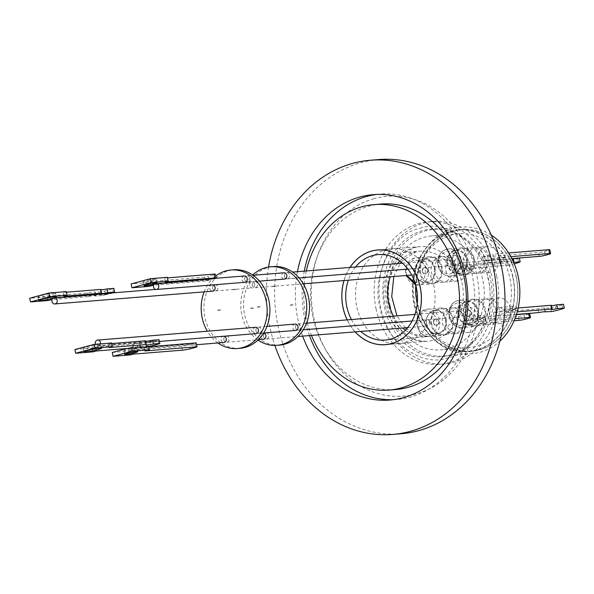 <?xml version="1.0" encoding="UTF-8"?>
<svg xmlns="http://www.w3.org/2000/svg" width="594" height="594" viewBox="0 0 594 594"><rect width="100%" height="100%" fill="white"/><g stroke="black" fill="none" stroke-linecap="round" stroke-linejoin="round"><path stroke-width="0.45" stroke-dasharray="2.97 2.23" d="M405.36 342.478A47.52 39.746 -94.6 0 0 434.459 289.248A47.52 39.746 -94.6 0 0 391.446 248.864A47.52 39.746 -94.6 0 0 385.194 249.977A47.52 39.746 -94.6 0 0 356.096 303.2A47.52 39.746 -94.6 0 0 399.109 343.592A47.52 39.746 -94.6 0 0 405.36 342.478M374.012 198.678A100.215 83.821 -94.6 0 0 314.078 318.785A100.215 83.821 -94.6 0 0 416.543 393.77A100.215 83.821 -94.6 0 0 476.477 273.663A100.215 83.821 -94.6 0 0 374.012 198.678M378.72 159.563A137.548 115.05 -94.6 0 0 360.625 162.786A137.548 115.05 -94.6 0 0 276.388 316.854A137.548 115.05 -94.6 0 0 400.905 433.769M380.94 204.046A93.035 77.814 -94.6 0 0 368.703 206.222A93.035 77.814 -94.6 0 0 311.731 310.432A93.035 77.814 -94.6 0 0 395.953 389.508M306.281 270.968A93.035 77.814 -94.6 0 0 304.225 283.769M304.098 285.194A93.035 77.814 -94.6 0 0 307.053 321.785M307.402 323.099A93.035 77.814 -94.6 0 0 311.479 335.41M393.339 399.68A103.037 86.182 -94.6 0 0 396.755 399.48A103.037 86.182 -94.6 0 0 410.313 397.067A103.037 86.182 -94.6 0 0 473.411 281.66A103.037 86.182 -94.6 0 0 380.13 194.075A103.037 86.182 -94.6 0 0 376.722 194.431M268.547 267.048A137.548 115.05 -94.6 0 0 274.888 345.411M297.446 271.681A103.037 86.182 -94.6 0 0 302.643 336.122M304.277 271.131A103.037 86.182 -94.6 0 0 309.474 335.565M349.992 267.434A47.52 39.746 -94.6 0 0 343.993 280.554M347.156 319.884A47.52 39.746 -94.6 0 0 355.16 331.868M450.044 355.249A64.063 53.586 85.4 0 1 384.541 307.313A64.063 53.586 85.4 0 1 422.854 230.539A64.063 53.586 85.4 0 1 488.35 278.475A64.063 53.586 85.4 0 1 450.044 355.249M355.546 266.981A42.879 35.863 -94.6 0 0 348.299 280.205M351.455 319.535A42.879 35.863 -94.6 0 0 360.699 331.422M496.777 276.611A71.466 59.771 -94.6 0 0 433.108 221.465A71.466 59.771 -94.6 0 0 380.969 308.783A71.466 59.771 -94.6 0 0 444.639 363.929A71.466 59.771 -94.6 0 0 496.777 276.611M376.113 309.177A71.466 59.771 85.4 0 1 428.252 221.859A71.466 59.771 85.4 0 1 491.921 277.004A71.466 59.771 85.4 0 1 439.783 364.322A71.466 59.771 85.4 0 1 376.113 309.177M452.353 354.529A63.521 53.133 -94.6 0 0 491.26 283.375A63.521 53.133 -94.6 0 0 433.754 229.381A63.521 53.133 -94.6 0 0 425.393 230.866A63.521 53.133 -94.6 0 0 386.494 302.019A63.521 53.133 -94.6 0 0 444 356.014A63.521 53.133 -94.6 0 0 452.353 354.529M491.268 235.068A63.521 53.133 -94.6 0 0 461.516 227.131A63.521 53.133 -94.6 0 0 453.155 228.623A63.521 53.133 -94.6 0 0 414.256 299.777A63.521 53.133 -94.6 0 0 471.762 353.764A63.521 53.133 -94.6 0 0 480.115 352.279A63.521 53.133 -94.6 0 0 499.851 341.149M390.124 305.762A57.173 47.817 -94.6 0 0 441.06 349.881A57.173 47.817 -94.6 0 0 482.766 280.026A57.173 47.817 -94.6 0 0 431.831 235.907A57.173 47.817 -94.6 0 0 390.124 305.762M417.255 303.861A57.173 47.817 -94.6 0 0 468.124 347.69A57.173 47.817 -94.6 0 0 509.838 277.836A57.173 47.817 -94.6 0 0 458.902 233.717A57.173 47.817 -94.6 0 0 415.741 285.157M453.682 231.029A61.048 51.062 -94.6 0 0 416.297 299.413A61.048 51.062 -94.6 0 0 471.562 351.299A61.048 51.062 -94.6 0 0 479.596 349.866A61.048 51.062 -94.6 0 0 516.973 281.489A61.048 51.062 -94.6 0 0 461.709 229.603A61.048 51.062 -94.6 0 0 453.682 231.029M476.47 350.118A61.048 51.062 85.4 0 1 468.436 351.551A61.048 51.062 85.4 0 1 413.172 299.666A61.048 51.062 85.4 0 1 450.556 231.281A61.048 51.062 85.4 0 1 458.59 229.856A61.048 51.062 85.4 0 1 513.855 281.742A61.048 51.062 85.4 0 1 476.47 350.118M452.242 266.558A12.83 10.737 -94.6 0 0 440.815 256.653A12.83 10.737 -94.6 0 0 431.452 272.334A12.83 10.737 -94.6 0 0 442.879 282.232A12.83 10.737 -94.6 0 0 452.242 266.558M420.649 273.21A12.83 10.737 85.4 0 1 430.011 257.529A12.83 10.737 85.4 0 1 441.439 267.426A12.83 10.737 85.4 0 1 432.083 283.108A12.83 10.737 85.4 0 1 420.649 273.21M495.567 309.014A12.83 10.737 -94.6 0 0 484.132 299.109A12.83 10.737 -94.6 0 0 474.769 314.79A12.83 10.737 -94.6 0 0 486.204 324.688A12.83 10.737 -94.6 0 0 495.567 309.014M463.966 315.666A12.83 10.737 85.4 0 1 473.329 299.985A12.83 10.737 85.4 0 1 484.763 309.89A12.83 10.737 85.4 0 1 475.4 325.564A12.83 10.737 85.4 0 1 463.966 315.666M484.377 257.692A12.83 10.737 -94.6 0 0 472.943 247.795A12.83 10.737 -94.6 0 0 463.58 263.469A12.83 10.737 -94.6 0 0 475.014 273.374A12.83 10.737 -94.6 0 0 484.377 257.692M452.776 264.345A12.83 10.737 85.4 0 1 462.139 248.663A12.83 10.737 85.4 0 1 473.574 258.568A12.83 10.737 85.4 0 1 464.211 274.25A12.83 10.737 85.4 0 1 452.776 264.345M463.431 317.872A12.83 10.737 -94.6 0 0 452.004 307.974A12.83 10.737 -94.6 0 0 442.641 323.648A12.83 10.737 -94.6 0 0 454.068 333.553A12.83 10.737 -94.6 0 0 463.431 317.872M431.838 324.524A12.83 10.737 85.4 0 1 441.201 308.85A12.83 10.737 85.4 0 1 452.628 318.748A12.83 10.737 85.4 0 1 443.265 334.429A12.83 10.737 85.4 0 1 431.838 324.524M516.238 276.737A60.796 50.846 -94.6 0 0 462.08 229.826A60.796 50.846 -94.6 0 0 417.723 304.106A60.796 50.846 -94.6 0 0 471.888 351.017A60.796 50.846 -94.6 0 0 516.238 276.737M512.771 277.019A60.796 50.846 -94.6 0 0 458.613 230.108A60.796 50.846 -94.6 0 0 414.256 304.388A60.796 50.846 -94.6 0 0 468.421 351.299A60.796 50.846 -94.6 0 0 512.771 277.019M442.107 267.241A13.655 11.427 -94.6 0 0 429.945 256.705A13.655 11.427 -94.6 0 0 419.98 273.396A13.655 11.427 -94.6 0 0 432.142 283.932A13.655 11.427 -94.6 0 0 442.107 267.241M477.264 326.069A13.655 11.427 -94.6 0 0 485.625 310.773A13.655 11.427 -94.6 0 0 473.262 299.161A13.655 11.427 -94.6 0 0 471.465 299.48A13.655 11.427 -94.6 0 0 463.105 314.783A13.655 11.427 -94.6 0 0 475.467 326.388A13.655 11.427 -94.6 0 0 477.264 326.069M466.075 274.747A13.655 11.427 -94.6 0 0 474.435 259.452A13.655 11.427 -94.6 0 0 462.073 247.847A13.655 11.427 -94.6 0 0 460.276 248.166A13.655 11.427 -94.6 0 0 451.915 263.461A13.655 11.427 -94.6 0 0 464.278 275.067A13.655 11.427 -94.6 0 0 466.075 274.747M453.296 318.562A13.655 11.427 -94.6 0 0 441.134 308.026A13.655 11.427 -94.6 0 0 431.17 324.71A13.655 11.427 -94.6 0 0 443.332 335.246A13.655 11.427 -94.6 0 0 453.296 318.562M466.817 265.377A12.83 10.737 -94.6 0 0 455.39 255.472A12.83 10.737 -94.6 0 0 446.027 271.154A12.83 10.737 -94.6 0 0 457.454 281.051A12.83 10.737 -94.6 0 0 466.817 265.377M455.717 266.275A12.83 10.737 -94.6 0 0 444.282 256.37A12.83 10.737 -94.6 0 0 434.919 272.052A12.83 10.737 -94.6 0 0 446.354 281.95A12.83 10.737 -94.6 0 0 455.717 266.275M510.142 307.833A12.83 10.737 -94.6 0 0 498.708 297.928A12.83 10.737 -94.6 0 0 489.345 313.61A12.83 10.737 -94.6 0 0 500.779 323.515A12.83 10.737 -94.6 0 0 510.142 307.833M499.034 308.732A12.83 10.737 -94.6 0 0 487.6 298.827A12.83 10.737 -94.6 0 0 478.237 314.508A12.83 10.737 -94.6 0 0 489.671 324.413A12.83 10.737 -94.6 0 0 499.034 308.732M498.953 256.511A12.83 10.737 -94.6 0 0 487.518 246.614A12.83 10.737 -94.6 0 0 478.155 262.288A12.83 10.737 -94.6 0 0 489.59 272.193A12.83 10.737 -94.6 0 0 498.953 256.511M487.845 257.41A12.83 10.737 -94.6 0 0 476.41 247.512A12.83 10.737 -94.6 0 0 467.047 263.187A12.83 10.737 -94.6 0 0 478.482 273.092A12.83 10.737 -94.6 0 0 487.845 257.41M478.007 316.691A12.83 10.737 -94.6 0 0 466.572 306.794A12.83 10.737 -94.6 0 0 457.217 322.468A12.83 10.737 -94.6 0 0 468.644 332.373A12.83 10.737 -94.6 0 0 478.007 316.691M466.906 317.59A12.83 10.737 -94.6 0 0 455.472 307.692A12.83 10.737 -94.6 0 0 446.109 323.374A12.83 10.737 -94.6 0 0 457.543 333.271A12.83 10.737 -94.6 0 0 466.906 317.59M252.287 285.291A3.178 2.658 85.4 0 1 254.603 281.415A3.178 2.658 85.4 0 1 257.432 283.865A3.178 2.658 85.4 0 1 255.116 287.741A3.178 2.658 85.4 0 1 252.287 285.291M418.696 270.812A3.178 2.658 -94.6 0 0 415.867 268.362A3.178 2.658 -94.6 0 0 413.55 272.238A3.178 2.658 -94.6 0 0 416.379 274.695A3.178 2.658 -94.6 0 0 418.696 270.812M295.604 327.747A3.178 2.658 85.4 0 1 297.921 323.871A3.178 2.658 85.4 0 1 300.75 326.321A3.178 2.658 85.4 0 1 298.433 330.197A3.178 2.658 85.4 0 1 295.604 327.747M462.013 313.268A3.178 2.658 -94.6 0 0 459.184 310.818A3.178 2.658 -94.6 0 0 456.868 314.701A3.178 2.658 -94.6 0 0 459.697 317.151A3.178 2.658 -94.6 0 0 462.013 313.268M284.415 276.433A3.178 2.658 85.4 0 1 286.731 272.549A3.178 2.658 85.4 0 1 289.56 275A3.178 2.658 85.4 0 1 287.244 278.883A3.178 2.658 85.4 0 1 284.415 276.433M450.824 261.947A3.178 2.658 -94.6 0 0 447.995 259.496A3.178 2.658 -94.6 0 0 445.678 263.38A3.178 2.658 -94.6 0 0 448.507 265.83A3.178 2.658 -94.6 0 0 450.824 261.947M263.476 336.612A3.178 2.658 85.4 0 1 265.793 332.729A3.178 2.658 85.4 0 1 268.622 335.179A3.178 2.658 85.4 0 1 266.305 339.063A3.178 2.658 85.4 0 1 263.476 336.612M429.885 322.126A3.178 2.658 -94.6 0 0 427.056 319.676A3.178 2.658 -94.6 0 0 424.74 323.559A3.178 2.658 -94.6 0 0 427.569 326.009A3.178 2.658 -94.6 0 0 429.885 322.126M513.669 262.399A8.264 0.72 -12.3 0 1 507.187 263.09A8.264 0.72 -12.3 0 1 507.387 262.875L462.852 266.476L462.05 262.763L449.175 266.342L494.253 262.697A5.881 0.512 -12.3 0 1 499.302 261.835A5.881 0.512 -12.3 0 1 500.282 261.902A5.881 0.512 -12.3 0 1 499.754 262.251L500.564 265.956L507.306 265.414L506.496 261.702A10.016 0.876 167.7 0 0 511.36 260.684L512.169 264.389A10.016 0.876 -12.3 0 1 507.306 265.414M468.421 267.797A3.178 2.658 -94.6 0 0 471.25 270.248A3.178 2.658 -94.6 0 0 473.574 266.372L468.421 267.797L453.846 268.978L449.985 270.055L495.062 266.402A5.881 0.512 -12.3 0 1 500.111 265.54A5.881 0.512 -12.3 0 1 501.091 265.615A5.881 0.512 -12.3 0 1 500.564 265.956M279.7 345.092A39.382 32.945 85.4 0 1 244.045 311.62A39.382 32.945 85.4 0 1 268.169 267.5A39.382 32.945 85.4 0 1 273.351 266.58M292.946 304.759L290.184 304.982M260.053 306.667L257.276 306.89M256.007 330.955A3.178 2.658 85.4 0 1 258.331 327.071A3.178 2.658 85.4 0 1 261.16 329.522A3.178 2.658 85.4 0 1 258.843 333.405A3.178 2.658 85.4 0 1 256.007 330.955M295.144 324.094A3.178 2.658 -94.6 0 0 292.827 327.977A3.178 2.658 -94.6 0 0 295.656 330.427M212.689 288.498A3.178 2.658 85.4 0 1 215.006 284.615A3.178 2.658 85.4 0 1 217.835 287.065A3.178 2.658 85.4 0 1 215.518 290.949A3.178 2.658 85.4 0 1 212.689 288.498M254.655 284.088A3.178 2.658 -94.6 0 0 251.826 281.638A3.178 2.658 -94.6 0 0 249.51 285.521A3.178 2.658 -94.6 0 0 252.339 287.971A3.178 2.658 -94.6 0 0 254.655 284.088M244.825 279.633A3.178 2.658 85.4 0 1 247.141 275.757A3.178 2.658 85.4 0 1 249.97 278.207A3.178 2.658 85.4 0 1 247.653 282.083A3.178 2.658 85.4 0 1 244.825 279.633M283.954 272.772A3.178 2.658 -94.6 0 0 281.638 276.656A3.178 2.658 -94.6 0 0 284.467 279.106M223.879 339.813A3.178 2.658 85.4 0 1 226.195 335.937A3.178 2.658 85.4 0 1 229.024 338.387A3.178 2.658 85.4 0 1 226.708 342.27A3.178 2.658 85.4 0 1 223.879 339.813M263.721 333.011A3.178 2.658 -94.6 0 0 263.016 332.952A3.178 2.658 -94.6 0 0 260.699 336.835A3.178 2.658 -94.6 0 0 263.528 339.285M240.11 348.299A39.382 32.945 85.4 0 1 204.455 314.82A39.382 32.945 85.4 0 1 228.571 270.708A39.382 32.945 85.4 0 1 233.754 269.787M235.632 289.271L232.87 289.493M238.179 328.571L235.417 328.786M255.554 327.301A3.178 2.658 -94.6 0 0 253.237 331.177A3.178 2.658 -94.6 0 0 256.066 333.628M212.934 284.897A3.178 2.658 -94.6 0 0 212.229 284.838A3.178 2.658 -94.6 0 0 209.912 288.721A3.178 2.658 -94.6 0 0 212.741 291.171M52.591 298.596L108.115 294.097A3.178 2.658 85.4 0 1 109.831 293.132A3.178 2.658 85.4 0 1 110.959 293.325M244.364 275.98A3.178 2.658 -94.6 0 0 242.048 279.863A3.178 2.658 -94.6 0 0 244.877 282.313M153.898 284.452L210.476 279.878A3.178 2.658 85.4 0 1 212.422 278.564A3.178 2.658 85.4 0 1 213.885 278.95M190.511 344.691L133.94 349.265A3.178 2.658 85.4 0 1 132.581 347.208A3.178 2.658 85.4 0 1 134.905 343.325A3.178 2.658 85.4 0 1 137.734 345.775A3.178 2.658 85.4 0 1 137.355 348.351L193.934 343.778A3.178 2.658 85.4 0 1 191.988 345.077A3.178 2.658 85.4 0 1 190.511 344.691L189.338 345.003L190.147 348.841M224.124 336.211A3.178 2.658 -94.6 0 0 223.418 336.159A3.178 2.658 -94.6 0 0 221.102 340.043A3.178 2.658 -94.6 0 0 223.931 342.493M74.903 349.532L92.256 348.129L95.448 347.267L133.123 344.223A6.876 0.564 -11.9 0 1 138.588 343.332A6.876 0.564 -11.9 0 1 139.731 343.406A6.876 0.564 -11.9 0 1 139.278 343.726L139.976 347.022M84.779 348.284A8.94 0.735 -11.9 0 1 83.294 348.188A8.94 0.735 -11.9 0 1 89.412 346.176A8.94 0.735 -11.9 0 1 99.295 344.409A8.94 0.735 -11.9 0 1 100.787 344.505A8.94 0.735 -11.9 0 1 94.661 346.517A8.94 0.735 -11.9 0 1 84.779 348.284M54.084 293.042A8.94 0.757 168 0 0 44.201 294.832A8.94 0.757 168 0 0 38.09 296.874A8.94 0.757 168 0 0 39.575 296.978A8.94 0.757 168 0 0 49.458 295.188A8.94 0.757 168 0 0 55.569 293.146A8.94 0.757 168 0 0 54.084 293.042M154.989 279.106A6.668 0.564 168 0 0 147.616 280.442A6.668 0.564 168 0 0 143.057 281.964A6.668 0.564 168 0 0 144.171 282.046A6.668 0.564 168 0 0 151.544 280.71A6.668 0.564 168 0 0 156.103 279.18A6.668 0.564 168 0 0 154.989 279.106M125.022 350.675A6.668 0.549 -11.9 0 1 123.916 350.608A6.668 0.549 -11.9 0 1 128.482 349.101A6.668 0.549 -11.9 0 1 135.855 347.787A6.668 0.549 -11.9 0 1 136.969 347.854A6.668 0.549 -11.9 0 1 132.403 349.361A6.668 0.549 -11.9 0 1 125.022 350.675M113.58 292.619L112.786 288.899L104.7 291.097L105.494 294.81L108.115 294.097M158.784 343.971L157.997 340.258L155.376 340.956A3.178 2.658 85.4 0 1 153.668 341.921A3.178 2.658 85.4 0 1 152.532 341.713L149.903 342.419L150.69 346.131M195.916 347.304L195.107 343.458L193.934 343.778M215.065 278.631L214.248 274.792L208.479 276.358L209.296 280.197L210.476 279.878M209.296 280.197A8.153 0.691 -12 0 1 205.42 280.977L204.603 277.138A8.153 0.691 168 0 0 208.479 276.358M204.603 277.138L152.547 281.356L148.114 282.558L131.111 283.932M167.389 277.331L164.523 278.103L167.508 277.866M214.248 274.792A8.153 0.691 168 0 0 215.325 274.198M66.328 291.602L63.135 292.463L66.454 292.196M100.809 289.419A6.876 0.579 168 0 0 100.356 289.738A6.876 0.579 168 0 0 100.898 289.842M113.848 288.357A10.328 0.869 -12 0 1 112.786 288.899M105.494 294.81A10.328 0.869 -12 0 1 101.76 295.567L100.965 291.854A10.328 0.869 168 0 0 104.7 291.097M100.965 291.854L94.587 292.374A8.249 0.698 168 0 0 95.01 292.04A8.249 0.698 168 0 0 87.415 292.953L50.245 295.961L47.052 296.829L29.7 298.233M195.107 343.458A8.153 0.676 168.1 0 0 196.191 342.909M148.745 346.748L144.134 347.126L144.943 350.965M144.134 347.126L148.567 345.938L148.7 346.547M148.567 345.938L131.564 347.312L131.734 348.114M131.564 347.312L127.205 348.478M112.273 352.472L129.277 351.091L130.086 354.93M129.277 351.091L132.15 350.326L132.959 354.165M132.15 350.326L181.593 346.324A8.153 0.676 168.1 0 0 189.338 345.003M153.371 285.194L152.547 281.356M205.42 280.977L153.586 285.172M148.938 286.397L148.114 282.558M165.347 281.942L164.523 278.103M101.76 295.567L95.374 296.087L94.587 292.374M95.374 296.087A8.249 0.698 168 0 0 95.797 295.753A8.249 0.698 168 0 0 88.209 296.666L87.415 292.953M51.039 299.673L50.245 295.961M88.209 296.666L52.072 299.591M47.847 300.542L47.052 296.829M63.922 296.176L63.135 292.463M157.997 340.258A10.328 0.854 168.1 0 0 159.066 339.723M145.612 341.268A8.249 0.683 -11.9 0 1 145.092 341.142A8.249 0.683 -11.9 0 1 145.515 340.815M111.665 343.555L108.346 343.829L109.125 347.542M108.346 343.829L111.546 342.968M92.256 348.129L93.035 351.841M95.448 347.267L96.235 350.987M133.123 344.223L133.91 347.936M146.956 346.881L146.169 343.169A10.328 0.854 168.1 0 0 149.903 342.419M139.278 343.726L146.169 343.169M133.94 349.265L137.355 348.351M152.532 341.713L97.008 346.213A3.178 2.658 85.4 0 1 95.396 344.282M97.008 346.213L99.851 345.448L155.376 340.956M100.505 343.867A3.178 2.658 85.4 0 1 99.851 345.448M217.961 342.976A39.382 32.945 85.4 0 1 207.313 331.2M204.158 291.869A39.382 32.945 85.4 0 1 215.719 276.017M484.763 317.686A3.178 2.658 -94.6 0 0 481.927 315.236A3.178 2.658 -94.6 0 0 479.61 319.119L484.763 317.686L470.188 318.867L472.757 318.154L516.401 314.62M519.171 320.322L518.332 316.491L462.466 321.012L465.035 320.3L479.61 319.119M465.035 320.3A3.178 2.658 85.4 0 1 467.352 316.416A3.178 2.658 85.4 0 1 470.188 318.867M516.891 308.828A3.178 2.658 -94.6 0 0 514.062 306.378A3.178 2.658 -94.6 0 0 511.746 310.254L516.891 308.828L502.316 310.009L506.177 308.932L518.183 307.959M551.432 311.583L550.623 307.87L544.423 308.375A8.264 0.72 167.7 0 0 544.616 308.152A8.264 0.72 167.7 0 0 537.837 308.902L493.31 312.511L497.171 311.434L511.746 310.254M497.171 311.434A3.178 2.658 85.4 0 1 499.487 307.558A3.178 2.658 85.4 0 1 502.316 310.009M257.967 340.058A39.382 32.945 85.4 0 1 252.71 275.044M529.685 318.02L528.853 314.181A6.356 0.557 167.7 0 0 529.692 313.706M528.853 314.181L524.361 315.429L525.2 319.268M518.332 316.491A6.356 0.557 167.7 0 0 524.361 315.429M551.247 305.286A5.881 0.512 167.7 0 0 550.712 305.628A5.881 0.512 167.7 0 0 551.343 305.724M562.793 308.754L561.983 305.041A10.016 0.876 167.7 0 0 563.491 304.291M561.983 305.041L555.487 306.846L556.296 310.558M550.623 307.87A10.016 0.876 167.7 0 0 555.487 306.846M462.466 321.012L463.298 324.844L473.596 321.985L472.757 318.154M473.596 321.985L514.968 318.636M514.107 320.73L463.298 324.844M485.989 260.15L486.686 260.12L485.989 260.15M483.419 260.892L485.996 260.179A3.178 2.658 -94.6 0 0 488.81 262.57A3.178 2.658 -94.6 0 0 491.141 258.746L493.711 258.034L492.879 254.202L482.58 257.061L483.419 260.892L511.865 258.59M505.717 257.573L500.571 258.999A3.178 2.658 -94.6 0 0 503.385 261.39A3.178 2.658 -94.6 0 0 505.717 257.573L491.832 258.694M486.686 260.12L500.571 258.999M510.833 256.653L493.711 258.034M482.58 257.061L538.454 252.539A6.356 0.557 167.7 0 0 544.483 251.477L545.314 255.316M549.806 254.069L548.967 250.23A6.356 0.557 167.7 0 0 549.806 249.755M544.483 251.477L548.967 250.23M508.62 252.925L492.879 254.202M493.31 312.511L494.119 316.216L506.986 312.644L506.177 308.932M506.986 312.644L517.233 311.813M545.158 311.746L544.423 308.375M538.647 312.615L537.837 308.902M516.468 314.412L494.119 316.216M473.574 266.372L458.999 267.552L462.852 266.476M512.169 264.389L514.263 263.81M494.253 262.697L495.062 266.402M449.175 266.342L449.985 270.055M499.754 262.251L506.496 261.702M518.666 262.585L517.857 258.88A10.016 0.876 167.7 0 0 519.364 258.13M511.36 260.684L517.857 258.88M511.998 258.858A8.264 0.72 -12.3 0 1 506.378 259.385A8.264 0.72 -12.3 0 1 506.578 259.162L507.387 262.875M506.578 259.162L462.05 262.763M453.846 268.978A3.178 2.658 -94.6 0 0 456.675 271.428A3.178 2.658 -94.6 0 0 458.999 267.552M355.234 331.868A47.453 39.694 85.4 0 1 347.215 319.876M344.052 280.546A47.453 39.694 85.4 0 1 350.066 267.426M465.577 313.996A3.178 2.658 85.4 0 1 467.894 310.113A3.178 2.658 85.4 0 1 470.73 312.563A3.178 2.658 85.4 0 1 468.406 316.446A3.178 2.658 85.4 0 1 465.577 313.996M471.087 312.533A3.178 2.658 -94.6 0 0 468.25 310.083A3.178 2.658 -94.6 0 0 465.934 313.966A3.178 2.658 -94.6 0 0 468.763 316.416A3.178 2.658 -94.6 0 0 471.087 312.533M471.027 325A12.073 10.098 85.4 0 1 469.438 325.282A12.073 10.098 85.4 0 1 458.516 315.02A12.073 10.098 85.4 0 1 465.904 301.507A12.073 10.098 85.4 0 1 467.493 301.225A12.073 10.098 85.4 0 1 478.415 311.479A12.073 10.098 85.4 0 1 471.027 325M471.072 325A12.073 10.098 85.4 0 1 469.483 325.282A12.073 10.098 85.4 0 1 458.561 315.02A12.073 10.098 85.4 0 1 465.948 301.5A12.073 10.098 85.4 0 1 467.537 301.217A12.073 10.098 85.4 0 1 478.46 311.479A12.073 10.098 85.4 0 1 471.072 325M465.711 302.086A11.501 9.615 -94.6 0 0 458.835 315.867A11.501 9.615 -94.6 0 0 470.596 324.473A11.501 9.615 -94.6 0 0 477.472 310.692A11.501 9.615 -94.6 0 0 465.711 302.086M433.449 322.854A3.178 2.658 85.4 0 1 435.766 318.971A3.178 2.658 85.4 0 1 438.595 321.421A3.178 2.658 85.4 0 1 436.278 325.304A3.178 2.658 85.4 0 1 433.449 322.854M438.951 321.399A3.178 2.658 -94.6 0 0 436.122 318.948A3.178 2.658 -94.6 0 0 433.806 322.824A3.178 2.658 -94.6 0 0 436.635 325.274A3.178 2.658 -94.6 0 0 438.951 321.399M446.116 319.394A12.073 10.098 85.4 0 1 438.892 333.865A12.073 10.098 85.4 0 1 437.31 334.147A12.073 10.098 85.4 0 1 426.551 324.829A12.073 10.098 85.4 0 1 433.776 310.365A12.073 10.098 85.4 0 1 435.357 310.083A12.073 10.098 85.4 0 1 446.116 319.394M446.161 319.394A12.073 10.098 85.4 0 1 437.355 334.14A12.073 10.098 85.4 0 1 426.596 324.829A12.073 10.098 85.4 0 1 435.402 310.083A12.073 10.098 85.4 0 1 446.161 319.394M433.583 310.952A11.501 9.615 -94.6 0 0 426.707 324.725A11.501 9.615 -94.6 0 0 438.461 333.331A11.501 9.615 -94.6 0 0 445.337 319.55A11.501 9.615 -94.6 0 0 433.583 310.952M422.26 271.532A3.178 2.658 85.4 0 1 424.576 267.656A3.178 2.658 85.4 0 1 427.405 270.107A3.178 2.658 85.4 0 1 425.089 273.99A3.178 2.658 85.4 0 1 422.26 271.532M427.762 270.077A3.178 2.658 -94.6 0 0 424.933 267.627A3.178 2.658 -94.6 0 0 422.616 271.51A3.178 2.658 -94.6 0 0 425.445 273.96A3.178 2.658 -94.6 0 0 427.762 270.077M434.927 268.08A12.073 10.098 85.4 0 1 427.71 282.544A12.073 10.098 85.4 0 1 426.121 282.826A12.073 10.098 85.4 0 1 415.362 273.515A12.073 10.098 85.4 0 1 422.586 259.051A12.073 10.098 85.4 0 1 424.168 258.769A12.073 10.098 85.4 0 1 434.927 268.08M434.971 268.072A12.073 10.098 85.4 0 1 426.165 282.826A12.073 10.098 85.4 0 1 415.406 273.507A12.073 10.098 85.4 0 1 424.213 258.761A12.073 10.098 85.4 0 1 434.971 268.072M422.393 259.63A11.501 9.615 -94.6 0 0 415.518 273.411A11.501 9.615 -94.6 0 0 427.272 282.009A11.501 9.615 -94.6 0 0 434.147 268.236A11.501 9.615 -94.6 0 0 422.393 259.63M454.388 262.674A3.178 2.658 85.4 0 1 456.704 258.791A3.178 2.658 85.4 0 1 459.541 261.241A3.178 2.658 85.4 0 1 457.217 265.124A3.178 2.658 85.4 0 1 454.388 262.674M459.897 261.219A3.178 2.658 -94.6 0 0 457.061 258.761A3.178 2.658 -94.6 0 0 454.744 262.645A3.178 2.658 -94.6 0 0 457.58 265.095A3.178 2.658 -94.6 0 0 459.897 261.219M459.838 273.678A12.073 10.098 85.4 0 1 458.249 273.968A12.073 10.098 85.4 0 1 447.327 263.706A12.073 10.098 85.4 0 1 454.714 250.185A12.073 10.098 85.4 0 1 456.303 249.903A12.073 10.098 85.4 0 1 467.226 260.165A12.073 10.098 85.4 0 1 459.838 273.678M459.882 273.678A12.073 10.098 85.4 0 1 458.293 273.96A12.073 10.098 85.4 0 1 447.371 263.699A12.073 10.098 85.4 0 1 454.759 250.185A12.073 10.098 85.4 0 1 456.348 249.903A12.073 10.098 85.4 0 1 467.27 260.157A12.073 10.098 85.4 0 1 459.882 273.678M454.521 250.765A11.501 9.615 -94.6 0 0 447.646 264.545A11.501 9.615 -94.6 0 0 459.407 273.151A11.501 9.615 -94.6 0 0 466.283 259.37A11.501 9.615 -94.6 0 0 454.521 250.765M419.899 228.356C446.072 218.124 483.212 245.307 487.904 278.118C497.245 309.637 475.512 353.178 448.128 357.826C421.963 368.057 384.815 340.874 380.123 308.063C370.79 276.544 392.515 233.004 419.899 228.356M433.672 340.117A47.453 39.694 -94.6 0 0 462.733 286.969A47.453 39.694 -94.6 0 0 419.78 246.636A47.453 39.694 -94.6 0 0 413.535 247.75A47.453 39.694 -94.6 0 0 384.474 300.898A47.453 39.694 -94.6 0 0 427.435 341.231A47.453 39.694 -94.6 0 0 433.672 340.117M405.412 330.227A42.879 35.863 -94.6 0 0 427.064 336.672A42.879 35.863 -94.6 0 0 432.707 335.669A42.879 35.863 -94.6 0 0 458.962 287.637A42.879 35.863 -94.6 0 0 420.144 251.195A42.879 35.863 -94.6 0 0 414.508 252.198A42.879 35.863 -94.6 0 0 399.814 261.041M397.535 263.58A42.879 35.863 -94.6 0 0 390.288 276.804M393.443 316.142A42.879 35.863 -94.6 0 0 402.695 328.022M406.942 275.453L406.6 274.168C404.878 268.911 407.224 264.219 413.624 260.09C420.998 260.395 425.007 263.32 425.646 268.882L424.584 277.806L415.154 283.175M428.229 268.369A13.655 11.427 85.4 0 1 418.265 285.053A13.655 11.427 85.4 0 1 406.096 274.517A13.655 11.427 85.4 0 1 416.06 257.826A13.655 11.427 85.4 0 1 428.229 268.369M449.643 312.541C449.524 306.95 453.103 303.541 460.372 302.331C467.285 305.635 470.24 310.001 469.245 315.429C469.357 321.02 465.785 324.421 458.516 325.631C451.603 322.327 448.648 317.961 449.643 312.541M457.588 300.609A13.655 11.427 85.4 0 1 459.385 300.282A13.655 11.427 85.4 0 1 471.874 315.577A13.655 11.427 85.4 0 1 463.379 327.19A13.655 11.427 85.4 0 1 461.583 327.509A13.655 11.427 85.4 0 1 449.094 312.221A13.655 11.427 85.4 0 1 457.588 300.609M438.431 263.083C437.57 257.558 440.637 253.512 447.616 250.928C454.848 252.903 458.338 256.675 458.078 262.244C458.932 267.768 455.873 271.822 448.886 274.398C441.661 272.423 438.172 268.651 438.431 263.083M446.398 249.287A13.655 11.427 85.4 0 1 448.195 248.968A13.655 11.427 85.4 0 1 460.714 262.095A13.655 11.427 85.4 0 1 452.19 275.876A13.655 11.427 85.4 0 1 450.393 276.195A13.655 11.427 85.4 0 1 437.882 263.068A13.655 11.427 85.4 0 1 446.398 249.287M432.618 332.915C429.002 336.338 424.465 334.994 419.022 328.883C416.788 320.426 417.782 315.058 422.007 312.778C425.623 309.348 430.153 310.692 435.602 316.802C437.83 325.26 436.835 330.628 432.618 332.915M417.285 325.831A13.655 11.427 85.4 0 1 422.186 311.063A13.655 11.427 85.4 0 1 427.249 309.147A13.655 11.427 85.4 0 1 439.419 319.683A13.655 11.427 85.4 0 1 434.518 334.459A13.655 11.427 85.4 0 1 429.455 336.375A13.655 11.427 85.4 0 1 417.285 325.831M182.403 350.163L181.593 346.324M539.293 256.37L538.454 252.539M391.446 248.864L377.784 249.97M380.13 194.075L373.299 194.632M396.755 399.48L389.924 400.037M399.109 343.592L385.447 344.698M387.526 344.461L427.435 341.231C405.672 342.315 388.877 320.819 387.162 297.022C386.293 284.051 388.892 272.728 394.943 263.045L404.514 252.569L414.59 247.557L419.78 246.636L379.863 249.866M385.075 340.072L427.064 336.672L414.679 334.34L406.623 328.928M405.427 327.799L396.955 315.852M393.792 276.522L400.267 263.365M401.21 262.125L402.39 260.721L415.815 251.967L420.144 251.195L378.155 254.596M429.945 256.705L416.06 257.826C408.137 259.704 404.707 265.258 405.776 274.495L406.044 275.527M415.681 284.934L432.142 283.932M473.262 299.161L459.385 300.282C453.259 301.336 449.725 305.338 448.782 312.303C449.019 321.8 453.281 326.871 461.583 327.509L475.467 326.388M462.073 247.847L448.195 248.968C441.26 250.341 437.719 255.056 437.57 263.105C438.706 271.488 442.983 275.854 450.393 276.195L464.278 275.067M441.134 308.026L427.249 309.147L421.926 311.152C411.731 317.627 417.619 338.06 429.455 336.375L443.332 335.246M433.108 221.465L428.252 221.859M433.754 229.381L461.516 227.131M468.124 347.69L441.06 349.881M468.436 351.551L471.562 351.299M440.815 256.653L430.011 257.529M484.132 299.109L473.329 299.985M472.943 247.795L462.139 248.663M452.004 307.974L441.201 308.85M462.08 229.826L458.613 230.108M455.39 255.472L444.282 256.37M498.708 297.928L487.6 298.827M487.518 246.614L476.41 247.512M466.572 306.794L455.472 307.692M254.603 281.415L415.867 268.362M297.921 323.871L306.549 323.173M414.954 314.397L459.184 310.818M286.731 272.549L292.634 272.074M402.465 263.187L447.995 259.496M265.793 332.729L427.056 319.676M501.091 265.615L500.282 261.902M275.037 325.839L277.806 325.616M290.206 305.234L292.983 305.012M272.483 286.538L275.26 286.315M257.313 307.143L260.09 306.92M258.331 327.071L266.951 326.373M215.006 284.615L251.826 281.638M247.141 275.757L253.044 275.274M226.195 335.937L263.016 332.952M250.609 308.442L253.386 308.212M232.893 289.746L235.669 289.516M217.716 310.35L220.493 310.12M235.439 329.046L238.216 328.816M109.831 293.132L112.481 292.916M155.65 289.419L212.229 284.838M212.422 278.564L215.882 278.282M134.905 343.325L223.418 336.159M140.518 347.126L139.731 343.406M84.073 351.908L83.294 348.188M38.09 296.874L38.877 300.594M143.057 281.964L143.874 285.803M124.725 354.447L123.916 350.608M137.778 351.7L136.969 347.854M156.103 279.18L156.92 283.019M55.569 293.146L56.363 296.859M95.01 292.04L95.797 295.753M100.356 289.738L101.151 293.451M101.567 348.218L100.787 344.505M145.872 344.862L145.092 341.142M191.988 345.077L196.569 344.706M153.668 341.921L159.43 341.453M217.701 310.09L220.478 309.868M250.586 308.189L253.363 307.959M226.708 342.27L258.331 339.709M247.653 282.083L259.496 281.125M215.518 290.949L252.339 287.971M258.843 333.405L263.654 333.019M467.352 316.416L481.927 315.236M499.487 307.558L514.062 306.378M272.46 286.286L275.237 286.063M275.015 325.586L277.792 325.363M550.712 305.628L551.522 309.34M544.616 308.152L545.426 311.865M507.187 263.09L506.378 259.385M488.81 262.57L503.385 261.39M456.675 271.428L471.25 270.248M266.305 339.063L297.928 336.501M407.736 327.613L427.569 326.009M287.244 278.883L299.086 277.925M407.944 269.112L448.507 265.83M298.433 330.197L303.252 329.811M412.11 320.998L459.697 317.151M255.116 287.741L303.334 283.843M411.746 275.067L416.379 274.695M468.644 332.373L457.543 333.271M489.59 272.193L478.482 273.092M500.779 323.515L489.671 324.413M457.454 281.051L446.354 281.95M471.888 351.017L468.421 351.299M454.068 333.553L443.265 334.429M475.014 273.374L464.211 274.25M486.204 324.688L475.4 325.564M442.879 282.232L432.083 283.108M458.59 229.856L461.709 229.603M458.902 233.717L431.831 235.907M444 356.014L471.762 353.764M444.639 363.929L439.783 364.322"/><path stroke-width="0.89" d="M355.16 331.868A47.52 39.746 -94.6 0 0 385.447 344.698A47.52 39.746 -94.6 0 0 391.698 343.584A47.52 39.746 -94.6 0 0 420.797 290.355A47.52 39.746 -94.6 0 0 377.784 249.97A47.52 39.746 -94.6 0 0 371.532 251.084A47.52 39.746 -94.6 0 0 349.992 267.434M274.888 345.411A137.548 115.05 -94.6 0 0 392.708 434.437L400.905 433.769A137.548 115.05 -94.6 0 0 419 430.553A137.548 115.05 -94.6 0 0 503.237 276.477A137.548 115.05 -94.6 0 0 378.72 159.563L370.515 160.232A137.548 115.05 -94.6 0 0 352.42 163.447A137.548 115.05 -94.6 0 0 268.547 267.048M311.479 335.41A93.035 77.814 -94.6 0 0 389.122 390.065L395.953 389.508A93.035 77.814 -94.6 0 0 408.189 387.333A93.035 77.814 -94.6 0 0 465.161 283.123A93.035 77.814 -94.6 0 0 380.94 204.046L374.109 204.603A93.035 77.814 -94.6 0 0 361.872 206.779A93.035 77.814 -94.6 0 0 306.281 270.968M304.225 283.769A93.035 77.814 -94.6 0 0 304.098 285.194M307.053 321.785A93.035 77.814 -94.6 0 0 307.402 323.099M389.122 390.065A93.035 77.814 -94.6 0 0 401.358 387.882A93.035 77.814 -94.6 0 0 458.33 283.68A93.035 77.814 -94.6 0 0 374.109 204.603M302.643 336.122A103.037 86.182 -94.6 0 0 389.924 400.037A103.037 86.182 -94.6 0 0 403.482 397.624A103.037 86.182 -94.6 0 0 466.58 282.209A103.037 86.182 -94.6 0 0 373.299 194.632A103.037 86.182 -94.6 0 0 359.749 197.045A103.037 86.182 -94.6 0 0 297.446 271.681M376.722 194.431A103.037 86.182 -94.6 0 0 366.58 196.488A103.037 86.182 -94.6 0 0 304.277 271.131M392.708 434.437A137.548 115.05 -94.6 0 0 410.803 431.214A137.548 115.05 -94.6 0 0 495.04 277.146A137.548 115.05 -94.6 0 0 370.515 160.232M309.474 335.565A103.037 86.182 -94.6 0 0 393.339 399.68M343.993 280.554A47.52 39.746 -94.6 0 0 347.156 319.884M350.066 267.426A47.453 39.694 85.4 0 1 371.547 251.143A47.453 39.694 85.4 0 1 377.784 250.037A47.453 39.694 85.4 0 1 420.745 290.369A47.453 39.694 85.4 0 1 391.684 343.518A47.453 39.694 85.4 0 1 385.447 344.631A47.453 39.694 85.4 0 1 355.234 331.868M360.699 331.422A42.879 35.863 -94.6 0 0 385.075 340.072A42.879 35.863 -94.6 0 0 390.711 339.07A42.879 35.863 -94.6 0 0 416.973 291.038A42.879 35.863 -94.6 0 0 378.155 254.596A42.879 35.863 -94.6 0 0 372.512 255.598A42.879 35.863 -94.6 0 0 355.546 266.981M348.299 280.205A42.879 35.863 -94.6 0 0 351.455 319.535M499.851 341.149A63.521 53.133 -94.6 0 0 491.268 235.068M415.741 285.157A57.173 47.817 -94.6 0 0 417.188 303.571A57.173 47.817 -94.6 0 0 417.255 303.861M517.233 311.813L552.056 308.999A5.881 0.512 167.7 0 0 551.522 309.34A5.881 0.512 167.7 0 0 552.502 309.415A5.881 0.512 167.7 0 0 557.558 308.553L556.749 304.841L563.491 304.291L564.3 308.004A10.016 0.876 -12.3 0 1 562.793 308.754L556.296 310.558A10.016 0.876 -12.3 0 1 551.432 311.583L545.158 311.746M551.343 305.724A5.881 0.512 167.7 0 0 551.7 305.702A5.881 0.512 167.7 0 0 556.749 304.841M252.71 275.044A39.382 32.945 85.4 0 1 265.392 267.731A39.382 32.945 85.4 0 1 270.574 266.803L273.351 266.58A39.382 32.945 85.4 0 1 308.999 300.059A39.382 32.945 85.4 0 1 284.882 344.171A39.382 32.945 85.4 0 1 279.7 345.092L276.923 345.322A39.382 32.945 85.4 0 1 257.967 340.058M270.574 266.803A39.382 32.945 85.4 0 1 306.229 300.282A39.382 32.945 85.4 0 1 282.105 344.394A39.382 32.945 85.4 0 1 276.923 345.322M263.654 333.019L295.656 330.427A3.178 2.658 -94.6 0 0 297.973 326.544A3.178 2.658 -94.6 0 0 295.144 324.094L266.951 326.373M259.496 281.125L284.467 279.106A3.178 2.658 -94.6 0 0 286.783 275.222A3.178 2.658 -94.6 0 0 283.954 272.772L253.044 275.274M258.331 339.709L263.528 339.285A3.178 2.658 -94.6 0 0 265.845 335.41A3.178 2.658 -94.6 0 0 263.721 333.011M215.719 276.017A39.382 32.945 85.4 0 1 225.794 270.931A39.382 32.945 85.4 0 1 230.977 270.01L233.754 269.787A39.382 32.945 85.4 0 1 269.409 303.259A39.382 32.945 85.4 0 1 245.285 347.379A39.382 32.945 85.4 0 1 240.11 348.299L237.333 348.522A39.382 32.945 85.4 0 1 217.961 342.976M230.977 270.01A39.382 32.945 85.4 0 1 266.632 303.489A39.382 32.945 85.4 0 1 242.515 347.601A39.382 32.945 85.4 0 1 237.333 348.522M95.396 344.282A3.178 2.658 85.4 0 1 95.307 343.963A3.178 2.658 85.4 0 1 97.624 340.08A3.178 2.658 85.4 0 1 100.46 342.53A3.178 2.658 85.4 0 1 100.505 343.867M159.43 341.453L256.066 333.628A3.178 2.658 -94.6 0 0 258.383 329.752A3.178 2.658 -94.6 0 0 255.554 327.301L97.624 340.08M55.435 297.824A3.178 2.658 85.4 0 1 57.135 300.074A3.178 2.658 85.4 0 1 54.819 303.957A3.178 2.658 85.4 0 1 51.99 301.507A3.178 2.658 85.4 0 1 52.591 298.596L55.435 297.824L110.959 293.325L113.58 292.619A10.328 0.869 -12 0 0 114.642 292.077L113.848 288.357L106.965 288.914L107.759 292.634L114.642 292.077M54.819 303.957L212.741 291.171A3.178 2.658 -94.6 0 0 215.058 287.296A3.178 2.658 -94.6 0 0 212.934 284.897M157.313 283.531A3.178 2.658 85.4 0 1 158.672 285.595A3.178 2.658 85.4 0 1 156.356 289.478A3.178 2.658 85.4 0 1 153.527 287.028A3.178 2.658 85.4 0 1 153.898 284.452L157.313 283.531L215.065 278.631A8.153 0.691 -12 0 0 216.149 278.037A8.153 0.691 -12 0 0 214.79 277.94L165.347 281.942L168.213 281.17L167.389 277.331L150.386 278.705L131.111 283.932L131.935 287.771L151.21 282.544L150.386 278.705M156.356 289.478L244.877 282.313A3.178 2.658 -94.6 0 0 247.193 278.43A3.178 2.658 -94.6 0 0 244.364 275.98L215.882 278.282M196.569 344.706L223.931 342.493A3.178 2.658 -94.6 0 0 226.247 338.61A3.178 2.658 -94.6 0 0 224.124 336.211M139.976 347.022L140.065 347.438L146.956 346.881A10.328 0.854 168.1 0 0 150.69 346.131L158.784 343.971A10.328 0.854 -11.9 0 0 159.845 343.436L153.467 343.956A8.249 0.683 -11.9 0 1 145.872 344.862A8.249 0.683 -11.9 0 1 146.302 344.535L109.125 347.542L112.325 346.688L94.973 348.091L75.683 353.244L93.035 351.841L96.235 350.987L133.91 347.936A6.876 0.564 -11.9 0 1 139.367 347.052A6.876 0.564 -11.9 0 1 140.518 347.126A6.876 0.564 -11.9 0 1 140.065 347.438M85.558 352.004A8.94 0.735 -11.9 0 1 84.073 351.908A8.94 0.735 -11.9 0 1 90.199 349.896A8.94 0.735 -11.9 0 1 100.082 348.121A8.94 0.735 -11.9 0 1 101.567 348.218A8.94 0.735 -11.9 0 1 95.448 350.237A8.94 0.735 -11.9 0 1 85.558 352.004M52.072 299.591L47.847 300.542L30.494 301.945L49.77 296.718L67.122 295.315L63.922 296.176L101.596 293.132A6.876 0.579 168 0 0 101.151 293.451A6.876 0.579 168 0 0 102.294 293.525A6.876 0.579 168 0 0 107.759 292.634M100.898 289.842A6.876 0.579 168 0 0 101.5 289.813A6.876 0.579 168 0 0 106.965 288.914M54.878 296.755A8.94 0.757 168 0 0 44.996 298.544A8.94 0.757 168 0 0 38.877 300.594A8.94 0.757 168 0 0 40.37 300.69A8.94 0.757 168 0 0 50.252 298.901A8.94 0.757 168 0 0 56.363 296.859A8.94 0.757 168 0 0 54.878 296.755M155.814 282.944A6.668 0.564 168 0 0 148.441 284.281A6.668 0.564 168 0 0 143.874 285.803A6.668 0.564 168 0 0 144.988 285.877A6.668 0.564 168 0 0 152.361 284.548A6.668 0.564 168 0 0 156.92 283.019A6.668 0.564 168 0 0 155.814 282.944M125.831 354.521A6.668 0.549 -11.9 0 1 124.725 354.447A6.668 0.549 -11.9 0 1 129.292 352.947A6.668 0.549 -11.9 0 1 136.665 351.626A6.668 0.549 -11.9 0 1 137.778 351.7A6.668 0.549 -11.9 0 1 133.212 353.2A6.668 0.549 -11.9 0 1 125.831 354.521M190.147 348.841L195.916 347.304A8.153 0.676 -11.9 0 0 197 346.755L144.943 350.965L149.376 349.777L132.373 351.158L113.083 356.311L130.086 354.93L132.959 354.165L182.403 350.163A8.153 0.676 -11.9 0 0 190.147 348.841M167.508 277.866L213.966 274.101L214.79 277.94M216.149 278.037L215.325 274.198A8.153 0.691 168 0 0 213.966 274.101M30.494 301.945L29.7 298.233L48.975 293.005L66.328 291.602L67.122 295.315M66.454 292.196L100.809 289.419L101.596 293.132M148.745 346.748L196.191 342.909L197 346.755M148.7 346.547L149.376 349.777M131.734 348.114L132.373 351.158M127.205 348.478L112.273 352.472L113.083 356.311M153.586 285.172L148.938 286.397L131.935 287.771M151.21 282.544L168.213 281.17M49.77 296.718L48.975 293.005M153.467 343.956L152.68 340.236L159.066 339.723L159.845 343.436M152.68 340.236A8.249 0.683 -11.9 0 1 145.612 341.268M111.665 343.555L145.515 340.815L146.302 344.535M94.973 348.091L94.194 344.379L111.546 342.968L112.325 346.688M94.194 344.379L74.903 349.532L75.683 353.244M207.313 331.2A39.382 32.945 85.4 0 1 204.158 291.869M516.401 314.62L528.63 313.632L529.462 317.463A6.356 0.557 -12.3 0 1 530.524 317.538A6.356 0.557 -12.3 0 1 529.685 318.02L525.2 319.268A6.356 0.557 -12.3 0 1 519.171 320.322L514.107 320.73M530.524 317.538L529.692 313.706A6.356 0.557 167.7 0 0 528.63 313.632M518.183 307.959L551.247 305.286L552.056 308.999M514.968 318.636L529.462 317.463M511.865 258.59L539.293 256.37A6.356 0.557 -12.3 0 0 545.314 255.316L549.806 254.069A6.356 0.557 -12.3 0 0 550.645 253.586L549.806 249.755A6.356 0.557 167.7 0 0 548.752 249.68L508.62 252.925M548.752 249.68L549.584 253.512A6.356 0.557 -12.3 0 1 550.645 253.586M549.584 253.512L510.833 256.653M557.558 308.553L564.3 308.004M545.233 312.08A8.264 0.72 167.7 0 0 545.426 311.865A8.264 0.72 167.7 0 0 538.647 312.615L516.468 314.412M514.263 263.81L518.666 262.585A10.016 0.876 -12.3 0 0 520.173 261.835L513.966 262.34A8.264 0.72 -12.3 0 1 513.669 262.399M513.966 262.34L513.157 258.628L519.364 258.13L520.173 261.835M513.157 258.628A8.264 0.72 -12.3 0 1 511.998 258.858M347.215 319.876A47.453 39.694 85.4 0 1 344.052 280.546M399.814 261.041A42.879 35.863 -94.6 0 0 397.535 263.58M390.288 276.804A42.879 35.863 -94.6 0 0 393.443 316.142M402.695 328.022A42.879 35.863 -94.6 0 0 405.412 330.227M415.154 283.175L406.942 275.453M406.623 328.928L405.427 327.799M396.955 315.852L391.721 296.606L393.792 276.522M400.267 263.365L401.21 262.125M406.044 275.527L415.681 284.934M377.784 250.037L379.863 249.866M306.549 323.173L414.954 314.397M292.634 272.074L402.465 263.187M112.481 292.916L155.65 289.419M297.928 336.501L407.736 327.613M299.086 277.925L407.944 269.112M303.252 329.811L412.11 320.998M303.334 283.843L411.746 275.067M385.447 344.631L387.526 344.461"/></g></svg>
